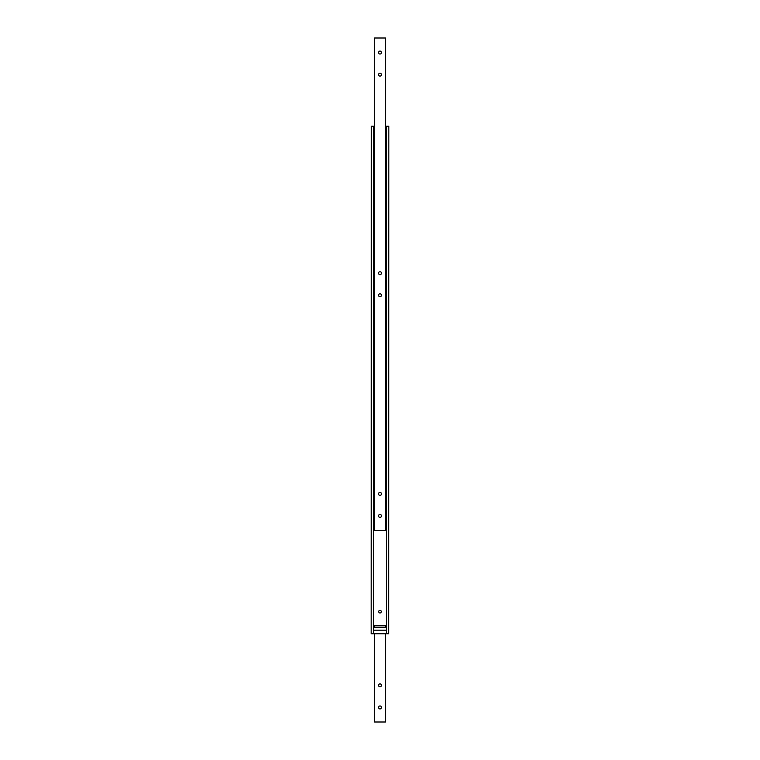 <?xml version="1.0" encoding="UTF-8"?>
<svg xmlns="http://www.w3.org/2000/svg" width="760" height="760" viewBox="0 0 760 760"><rect width="100%" height="100%" fill="white"/><g stroke="black" fill="none" stroke-linecap="round" stroke-linejoin="round"><path stroke-width="1.14" d="M381.32 611.676A1.32 1.32 0 0 1 380 612.997A1.32 1.32 0 0 1 378.68 611.676A1.32 1.32 0 0 1 380 610.356A1.32 1.32 0 0 1 381.32 611.676M373.378 132.876A1.32 1.32 0 0 0 374.481 134.188M385.519 134.188A1.32 1.32 0 0 0 386.622 132.876M386.622 627.123A1.32 1.32 0 0 0 385.291 625.803L374.709 625.803A1.32 1.32 0 0 0 373.378 627.123M371.393 126.255L371.174 633.745L371.393 126.255L373.378 126.255L373.378 633.745L371.393 633.745M388.825 126.255L388.607 633.745L388.825 126.255M388.607 126.255L386.622 126.255L386.622 633.745L388.607 633.745M378.537 707.436A1.463 1.463 0 0 1 380 705.973A1.463 1.463 0 0 1 381.463 707.436A1.463 1.463 0 0 1 380 708.909A1.463 1.463 0 0 1 378.537 707.436M378.537 685.378A1.463 1.463 0 0 1 380 683.905A1.463 1.463 0 0 1 381.463 685.378A1.463 1.463 0 0 1 380 686.841A1.463 1.463 0 0 1 378.537 685.378M385.519 633.745L385.519 722L374.481 722L374.481 633.745M374.481 627.561L374.481 625.812M385.519 625.812L385.519 627.561M373.474 630.211L373.474 627.561L386.622 627.561L386.622 630.211L373.474 630.211L373.474 633.745L386.622 633.745M386.622 131.993L385.519 131.993M374.481 131.993L373.474 131.993L374.481 132.439M385.519 132.439L386.622 132.439M373.474 131.993L373.474 126.255L374.481 126.255M385.519 126.255L386.622 126.255M381.463 52.563A1.463 1.463 0 0 1 380 54.026A1.463 1.463 0 0 1 378.537 52.563A1.463 1.463 0 0 1 380 51.091A1.463 1.463 0 0 1 381.463 52.563M381.463 74.622A1.463 1.463 0 0 1 380 76.095A1.463 1.463 0 0 1 378.537 74.622A1.463 1.463 0 0 1 380 73.16A1.463 1.463 0 0 1 381.463 74.622M381.463 515.917A1.463 1.463 0 0 1 380 517.389A1.463 1.463 0 0 1 378.537 515.917A1.463 1.463 0 0 1 380 514.453A1.463 1.463 0 0 1 381.463 515.917M381.463 493.858A1.463 1.463 0 0 1 380 495.32A1.463 1.463 0 0 1 378.537 493.858A1.463 1.463 0 0 1 380 492.385A1.463 1.463 0 0 1 381.463 493.858M381.463 273.21A1.463 1.463 0 0 1 380 274.673A1.463 1.463 0 0 1 378.537 273.21A1.463 1.463 0 0 1 380 271.738A1.463 1.463 0 0 1 381.463 273.21M381.463 295.269A1.463 1.463 0 0 1 380 296.742A1.463 1.463 0 0 1 378.537 295.269A1.463 1.463 0 0 1 380 293.806A1.463 1.463 0 0 1 381.463 295.269M374.481 530.48L385.519 530.48L385.519 38L374.481 38L374.481 530.48"/></g></svg>
